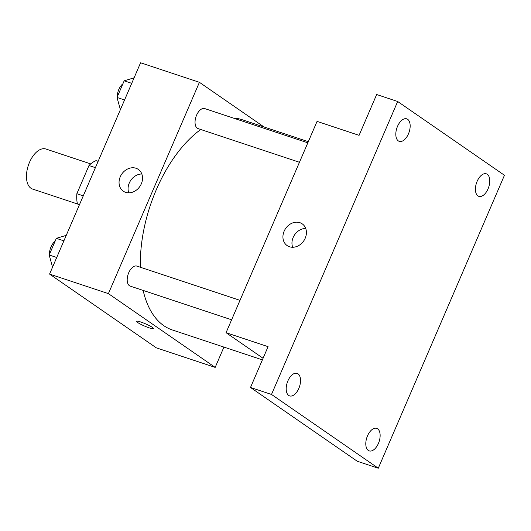 <?xml version="1.0" encoding="UTF-8"?>
<svg xmlns="http://www.w3.org/2000/svg" width="531" height="531" viewBox="0 0 531 531"><rect width="100%" height="100%" fill="white"/><g stroke="black" fill="none" stroke-linecap="round" stroke-linejoin="round"><path stroke-width="0.8" d="M90.735 163.906L45.865 149.005A21.101 11.47 108.4 0 0 28.886 163.853A21.101 11.47 108.4 0 0 30.944 188.239A21.101 11.47 108.4 0 0 32.564 189.049L77.645 204.023M83.267 195.846L76.849 193.715L88.989 165.533A28.335 15.399 108.4 0 1 96.025 160.641L98.129 161.338M79.265 205.145L77.413 203.864A28.335 15.399 108.4 0 1 76.849 193.715M79.517 204.561L77.413 203.864M95.407 167.663L88.989 165.533M223.923 347.095L215.181 367.399L156.353 347.858L49.575 274.082L140.582 62.771L199.41 82.312L264.08 126.995M143.144 290.411A110.773 60.209 108.4 0 0 163.86 325.709A110.773 60.209 108.4 0 0 172.376 329.977L262.387 359.872M308.319 141.684L242.209 119.727A110.773 60.209 108.4 0 0 233.321 118.074M200.764 129.491A110.773 60.209 108.4 0 0 140.383 267.259M215.181 367.399L108.404 293.623L199.41 82.312M307.834 142.819L204.74 108.583A10.547 5.735 108.4 0 0 196.251 116.004A10.547 5.735 108.4 0 0 197.28 128.197A10.547 5.735 108.4 0 0 198.09 128.608L299.457 162.274M231.616 319.795L130.248 286.129A10.547 5.735 -71.6 0 1 128.13 274.308A10.547 5.735 -71.6 0 1 136.898 266.104L239.992 300.347M108.404 293.623L49.575 274.082M125.608 192.335A13.229 10.965 124.6 0 1 123.272 191.173A13.229 10.965 124.6 0 1 121.772 174.055A13.229 10.965 124.6 0 1 138.312 169.409A13.229 10.965 124.6 0 1 140.642 185.193A13.229 10.965 124.6 0 1 125.608 192.335M152.337 327.368A9.233 1.215 23.3 0 1 153.459 328.576A9.233 1.215 23.3 0 1 144.505 326.041A9.233 1.215 23.3 0 1 136.507 321.275A9.233 1.215 23.3 0 1 143.018 322.815A9.233 1.215 23.3 0 1 152.337 327.368M153.459 328.576A9.233 1.215 23.3 0 1 144.505 326.041A9.233 1.215 23.3 0 1 136.507 321.275M128.794 192.833A13.229 10.965 124.6 0 1 141.817 173.982M263.071 358.272L226.06 332.698L317.06 121.387L359.082 135.345L376.665 94.518L397.673 101.501L504.45 175.27L378.284 468.229L357.27 461.253L250.499 387.477L268.075 346.657L226.06 332.698M378.284 468.229L271.507 394.453L250.499 387.477M271.507 394.453L397.673 101.501M289.481 246.762A13.229 10.965 124.6 0 1 287.152 245.601A13.229 10.965 124.6 0 1 285.645 228.483A13.229 10.965 124.6 0 1 302.192 223.836A13.229 10.965 124.6 0 1 304.522 239.62A13.229 10.965 124.6 0 1 289.481 246.762M292.674 247.26A13.229 10.965 124.6 0 1 305.697 228.416M408.452 133.872A11.868 6.452 -71.6 0 1 399.246 141.359A11.868 6.452 -71.6 0 1 397.527 126.325A11.868 6.452 -71.6 0 1 406.733 118.838A11.868 6.452 -71.6 0 1 408.452 133.872M298.827 388.407A11.868 6.452 -71.6 0 1 289.627 395.9A11.868 6.452 -71.6 0 1 287.908 380.86A11.868 6.452 -71.6 0 1 297.108 373.373A11.868 6.452 -71.6 0 1 298.827 388.407M378.424 443.405A11.868 6.452 -71.6 0 1 369.224 450.892A11.868 6.452 -71.6 0 1 367.505 435.858A11.868 6.452 -71.6 0 1 376.705 428.364A11.868 6.452 -71.6 0 1 378.424 443.405M488.049 188.863A11.868 6.452 -71.6 0 1 478.849 196.357A11.868 6.452 -71.6 0 1 477.13 181.323A11.868 6.452 -71.6 0 1 486.33 173.829A11.868 6.452 -71.6 0 1 488.049 188.863M52.556 267.166L49.177 254.98L56.339 238.346L66.256 235.346M56.724 257.489L49.177 254.98M63.886 240.848L56.339 238.346M55.051 241.339A10.547 5.735 108.4 0 0 49.463 254.316M120.391 109.645L117.019 97.458L124.181 80.825L134.097 77.818M124.559 99.961L117.019 97.458M131.728 83.327L124.181 80.825M122.893 83.812A10.547 5.735 108.4 0 0 117.305 96.788"/></g></svg>
